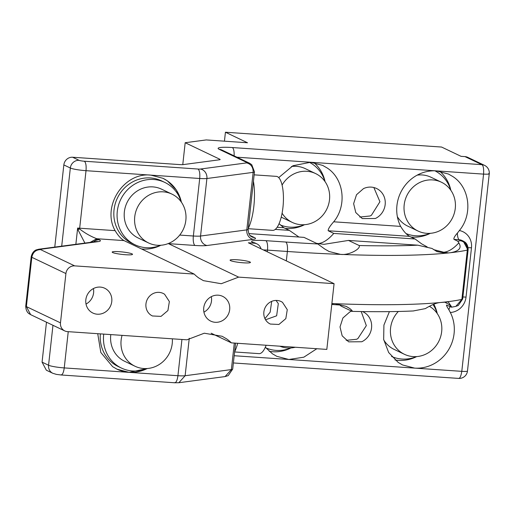 <?xml version="1.0" encoding="UTF-8"?>
<svg xmlns="http://www.w3.org/2000/svg" width="515" height="515" viewBox="0 0 515 515"><rect width="100%" height="100%" fill="white"/><g stroke="black" fill="none" stroke-linecap="round" stroke-linejoin="round"><path stroke-width="0.77" d="M46.479 322.203L42.069 362.142L46.344 370.201L52.833 373.298A8.33 7.815 115.5 0 0 52.839 373.298L56.412 374.386L61.079 374.978L174.765 382.774L178.834 382.729L185.13 375.731A12.489 1.5 6.3 0 1 177.933 375.705C177.231 380.624 176.059 382.948 174.43 382.684M182.767 164.645L185.181 142.726L219.821 159.244A6.244 0.753 -173.7 0 1 220.13 159.528A6.244 0.753 -173.7 0 1 219.474 159.785L183.243 164.6A6.244 0.753 -173.7 0 1 179.645 164.588L72.609 157.242A8.33 7.815 -64.5 0 0 63.841 164.922L54.77 247.097M445.694 226.761A27.063 25.396 115.5 0 0 441.381 182.201A27.063 25.396 115.5 0 0 413.764 186.494A27.063 25.396 115.5 0 0 418.077 231.055A27.063 25.396 115.5 0 0 445.694 226.761M398.353 311.472A27.063 25.396 115.5 0 0 404.468 354.32A27.063 25.396 115.5 0 0 432.085 350.026A27.063 25.396 115.5 0 0 429.42 306.328M441.381 182.201L430.991 177.244A27.063 25.396 115.5 0 0 417.182 175.145M397.368 216.686A27.063 25.396 115.5 0 0 407.687 226.098L418.077 231.055M279.806 346.183A27.063 25.396 115.5 0 0 295.282 347.245M383.759 339.952A27.063 25.396 115.5 0 0 394.078 349.363L404.468 354.32M282.091 213.184A27.063 25.396 115.5 0 0 292.308 222.429A27.063 25.396 115.5 0 0 312.714 222.686A27.063 25.396 115.5 0 0 329.626 198.32A27.063 25.396 115.5 0 0 315.611 173.574A27.063 25.396 115.5 0 0 295.204 173.317A27.063 25.396 115.5 0 0 282.091 185.065M450.773 190.183A34.563 32.432 115.5 0 0 434.905 170.819M406.052 233.565A34.563 32.432 115.5 0 0 430.192 233.327M266.126 345.243A27.063 8.768 93.9 0 1 259.045 353.638L234.589 351.957M346.189 340.351L356.586 339.276L357.88 338.593L366.332 325.628L361.202 311.549M437.164 313.448A34.563 32.432 115.5 0 0 433.018 304.545M391.548 356.451A34.563 32.432 115.5 0 0 416.584 356.592M315.611 173.574L305.228 168.617A27.063 25.396 115.5 0 0 291.413 166.519M281.222 217.124A27.063 25.396 115.5 0 0 281.917 217.472L292.308 222.429M488.832 173.42C490.312 174.083 488.561 174.315 483.572 174.122C483.881 168.65 483.321 165.495 481.879 164.665A8.33 7.815 -64.5 0 1 484.557 165.367A8.33 8.33 0 0 1 489.25 173.8L467.478 371.019A8.33 1.004 -173.7 0 1 461.794 371.341L414.633 368.109A37.473 35.168 115.5 0 0 448.024 350.644A37.473 35.168 115.5 0 0 450.335 312.483L448.938 309.843A8.33 2.697 93.9 0 1 450.059 306.721M254.146 174.849L276.362 176.368A27.063 8.768 93.9 0 1 282.947 207.397A27.063 8.768 93.9 0 1 272.654 230.372L248.198 228.699M122.061 335.362A27.063 25.396 115.5 0 0 135.027 366.249A27.063 25.396 115.5 0 0 162.65 361.955A27.063 25.396 115.5 0 0 172.345 338.812M176.259 238.69A27.063 25.396 115.5 0 0 171.946 194.123A27.063 25.396 115.5 0 0 144.322 198.417A27.063 25.396 115.5 0 0 148.635 242.983A27.063 25.396 115.5 0 0 176.259 238.69M458.292 378.319C459.76 378.879 460.931 376.555 461.794 371.341L483.572 174.122L436.405 170.883L448.462 174.044L452.865 176.574C469.744 187.344 473.002 214.234 459.386 230.533A16.654 15.63 -64.5 0 1 471.476 247.812A8.33 1.004 6.3 0 0 468.103 247.702M265.779 347.825A34.563 32.432 115.5 0 0 290.814 347.966M351.674 311.157A16.654 15.63 115.5 0 0 349.891 311.878L342.9 318L340.022 326.928L342.172 335.819L348.661 341.851L361.775 341.754A16.654 15.63 115.5 0 0 371.643 326.703A16.654 15.63 115.5 0 0 363.004 311.781A16.654 15.63 115.5 0 0 362.534 311.569M460.481 240.698A283.147 34.042 -173.7 0 1 457.822 241.226L453.979 239.391C453.483 238.361 454.629 236.256 457.417 233.063A8.33 2.697 -86.1 0 0 459.258 239.752L460.545 240.363A4.165 0.502 6.3 0 1 460.481 240.698C465.129 241.908 467.408 245.05 467.311 250.11L461.871 299.421L455.852 306.367L451.526 307.204L446.46 305.047M446.724 305.131C446.125 305.015 446.859 306.586 448.938 309.843M457.417 233.063L459.386 230.533M325.01 181.557A34.563 32.432 115.5 0 0 309.142 162.193M280.282 224.939A34.563 32.432 115.5 0 0 304.423 224.701M439.81 171.295A37.473 35.168 -64.5 0 1 450.85 190.293M430.321 233.321A37.473 35.168 -64.5 0 1 410.912 237.009M359.76 217.066L370.111 215.978L371.412 215.289L379.928 201.732L373.851 187.524M110.809 334.596A27.063 25.396 115.5 0 0 124.643 361.292L135.027 366.249M171.946 194.123L161.556 189.172A27.063 25.396 115.5 0 0 133.939 193.466A27.063 25.396 115.5 0 0 138.252 238.027L148.635 242.983M484.557 165.367L467.678 157.313A8.33 7.815 115.5 0 0 465 156.612L481.879 164.665L232.31 147.548A8.33 2.697 -86.1 0 1 234.1 155.852M185.181 142.726L206.238 139.926L247.503 142.758L225.428 132.226L441.593 147.052L461.067 156.341L465 156.612M225.428 132.226L224.443 141.174M237.705 343.299A34.563 11.195 93.9 0 1 234.602 351.848M316.834 348.726L303.824 357.191L288.87 359.483L414.633 368.109L402.582 364.955L398.172 362.418L388.664 352.524L383.662 339.424L383.92 325.074L389.398 311.633M433.823 304.204A37.473 35.168 -64.5 0 1 437.241 313.558M416.712 356.586A37.473 35.168 -64.5 0 1 395.005 359.959M444.58 302.08L449.157 304.565L451.732 307.095L448.301 301.925L440.331 302.511A291.477 35.039 -173.7 0 1 335.111 303.689L346.125 306.348L349.794 308.53C352.073 310.41 352.781 311.324 351.906 311.266L341.207 306.168L338.567 304.03M436.295 251.269L440.769 252.337L443.743 252.241C448.468 251.796 453.496 248.681 458.82 242.9C463.494 250.187 454.037 252.015 450.561 252.711L445.778 253.206L436.932 251.584L431.988 248.449L417.807 245.179A283.147 34.042 -173.7 0 1 359.167 245.526C361.067 248.822 348.88 255.511 340.557 254.384L329.13 251.526L324.624 248.945L317.8 243.956L303.998 237.376L248.809 233.591M433.546 249.595L443.743 252.241L448.095 252.82M457.822 241.226L458.82 242.9M278.712 177.598L292.971 165.727L310.642 162.257L436.405 170.883A37.473 35.168 -64.5 0 0 403.052 188.29A37.473 35.168 -64.5 0 0 400.644 226.394C403.612 231.319 406.567 234.634 409.515 236.34L415.077 238.992L421.682 243.878L427.218 246.949M375.384 218.495A16.654 15.63 115.5 0 0 385.252 203.438A16.654 15.63 115.5 0 0 376.613 188.522A16.654 15.63 115.5 0 0 363.5 188.612L356.509 194.734L353.631 203.663L355.781 212.553L362.27 218.585L375.384 218.495M253.438 181.254A34.563 11.195 93.9 0 1 253.844 206.354A34.563 11.195 93.9 0 1 248.211 228.583M75.86 244.29L77.649 228.048L79.6 228.975A8.33 2.697 93.9 0 1 79.671 228.209A12.489 1.5 -173.7 0 1 77.649 228.048L77.9 229.606L84.911 243.086M250.02 235.452L254.455 237.57A20.819 2.504 -173.7 0 1 253.29 239.359L207.043 245.507A20.819 2.504 -173.7 0 1 195.043 245.462L168.444 243.64L238.638 277.122L221.263 283.72L203.444 280.662L199.041 278.126A37.473 35.168 -64.5 0 1 194.174 274.07L123.973 240.589L96.749 238.722C90.788 236.436 85.072 233.186 79.6 228.975L77.9 229.606M103.734 334.106A34.563 32.432 115.5 0 0 121.411 368.058A34.563 32.432 115.5 0 0 147.148 368.521M181.338 202.112A34.563 32.432 115.5 0 0 164.781 182.407A34.563 32.432 115.5 0 0 129.516 187.891A34.563 32.432 115.5 0 0 135.02 244.792A34.563 32.432 115.5 0 0 160.757 245.256M234.177 355.73L288.87 359.483L276.812 356.329L272.409 353.792L265.309 347.252M290.949 347.96A37.473 35.168 -64.5 0 1 269.236 351.333M413.281 310.957L425.345 308.62C431.519 304.835 436.514 302.801 440.331 302.511A291.477 35.039 -173.7 0 0 445.121 302.015A291.477 35.039 -173.7 0 0 461.871 299.421A12.489 1.5 6.3 0 0 462.676 298.99L458.279 305.485L455.788 306.38M359.167 245.526L348.462 240.428L417.807 245.179M317.246 243.692L317.98 243.614C322.957 243.157 328.222 239.758 333.772 233.417L328.209 230.765C327.952 229.246 329.78 226.252 333.701 221.798C347.226 205.485 343.936 178.699 327.102 167.948L322.693 165.412L310.642 162.257L236.945 157.204M415.077 238.992L333.772 233.417M316.519 243.344L323.993 244.329L348.462 240.428M314.041 162.669A37.473 35.168 -64.5 0 1 325.081 181.666M304.558 224.695A37.473 35.168 -64.5 0 1 285.149 228.383M298.945 237.029L289.308 230.366L283.746 227.714L279.053 223.677M91.586 242.198A8.33 7.815 -64.5 0 1 98.268 239.308A20.819 2.504 -173.7 0 0 96.749 238.722L90.125 242.398M100.348 333.875A34.563 32.432 115.5 0 0 118.167 366.506L121.411 368.058M164.781 182.407L161.536 180.855A34.563 32.432 115.5 0 0 126.272 186.34A34.563 32.432 115.5 0 0 131.776 243.247L135.02 244.792M351.906 311.266L352.221 311.369C375.519 311.916 395.977 311.775 413.59 310.944M271.688 301.359L270.169 312.161L264.942 318.63M275.255 229.4L289.308 230.366M86.018 304.062A13.744 12.894 115.5 0 0 88.728 302.202A13.744 12.894 115.5 0 0 93.408 288.567M123.973 240.589C121.025 238.883 118.07 235.567 115.109 230.636C101.455 206.689 123.851 171.901 150.869 175.132L162.92 178.287L167.33 180.823L176.471 190.151L181.583 202.466M129.78 254.861A10.236 1.23 6.3 0 0 132.522 254.326A10.236 1.23 6.3 0 0 126.149 252.466A10.236 1.23 6.3 0 0 114.916 251.552A10.236 1.23 6.3 0 0 112.173 252.08A10.236 1.23 6.3 0 0 118.553 253.94A10.236 1.23 6.3 0 0 129.78 254.861M147.58 368.489L129.098 372.358L117.04 369.204L112.637 366.667L100.824 352.485L97.728 333.694M147.277 368.515A37.473 35.168 -64.5 0 1 116.982 369.171M162.856 178.261A37.473 35.168 -64.5 0 1 167.195 180.765A37.473 35.168 -64.5 0 1 181.409 202.221M160.886 245.249A37.473 35.168 -64.5 0 1 141.477 248.938M331.86 303.734L335.111 303.689A291.477 35.039 -173.7 0 1 331.879 303.56M265.56 319.776L276.639 315.804L278.312 303.599L276.034 300.432M238.638 277.122L334.074 283.668L248.372 242.79L254.268 243.196A8.33 7.815 -64.5 0 1 256.946 243.891A8.33 7.815 -64.5 0 1 260.983 248.803M247.689 262.946A10.236 1.23 6.3 0 0 250.432 262.418A10.236 1.23 6.3 0 0 244.052 260.558A10.236 1.23 6.3 0 0 232.819 259.637A10.236 1.23 6.3 0 0 230.083 260.172A10.236 1.23 6.3 0 0 236.456 262.026A10.236 1.23 6.3 0 0 247.689 262.946M106.908 310.873A13.744 12.894 115.5 0 0 104.719 288.245A13.744 12.894 115.5 0 0 90.692 290.428A13.744 12.894 115.5 0 0 92.887 313.049A13.744 12.894 115.5 0 0 106.908 310.873M96.357 241.567L96.196 241.587A8.33 7.435 82.4 0 1 98.198 241.625L40.82 249.254A4.165 0.502 6.3 0 0 40.588 249.614L74.681 265.875L194.174 274.07M74.681 265.875A8.33 7.815 115.5 0 0 65.914 273.555L60.474 322.86A8.33 7.815 115.5 0 0 64.748 330.913A8.33 7.815 115.5 0 0 67.426 331.615L186.913 339.816L204.288 333.211L222.107 336.276L226.51 338.812A37.473 35.168 -64.5 0 1 231.377 342.861L211.15 333.211M164.6 294.265L169.364 301.565L167.916 310.545L161.021 316.384L152.376 315.965L150.908 315.122A12.489 11.723 -64.5 0 1 147.586 298.848A12.489 11.723 -64.5 0 1 163.133 293.421A12.489 11.723 -64.5 0 1 164.6 294.265M282.503 302.35L287.273 309.657L285.825 318.63L278.924 324.469L270.278 324.057L268.811 323.214A12.489 11.723 -64.5 0 1 265.495 306.934A12.489 11.723 -64.5 0 1 281.036 301.507A12.489 11.723 -64.5 0 1 282.503 302.35M231.377 342.861L326.819 349.408L334.074 283.668M229.677 309.624A13.744 12.894 -64.5 0 1 210.79 321.141A13.744 12.894 -64.5 0 1 203.734 307.848A13.744 12.894 -64.5 0 1 222.622 296.337A13.744 12.894 -64.5 0 1 229.677 309.624M203.921 312.148A13.744 12.894 115.5 0 0 211.498 300.953A13.744 12.894 115.5 0 0 211.311 296.653M450.335 312.483A16.654 15.63 -64.5 0 0 466.03 297.116A8.33 1.004 6.3 0 0 462.895 297.001M466.03 297.116L471.476 247.812M460.545 240.363L463.223 241.065L467.498 249.125M453.979 239.391L459.258 239.752A8.33 7.815 -64.5 0 1 461.936 240.453L463.165 241.039M42.069 362.142L48.558 365.238A8.33 7.815 115.5 0 0 52.833 373.298M63.841 164.922L70.336 168.019L61.703 246.176M72.609 157.242L79.104 160.339A8.33 7.815 115.5 0 0 70.336 168.019A12.489 1.5 6.3 0 0 75.048 169.3A12.489 1.5 6.3 0 0 86.018 170.684L79.671 228.209L115.109 230.636M219.821 159.244L219.763 159.734M339.836 305.022L331.782 304.468M263.39 249.955A12.489 1.5 -173.7 0 1 267.485 250.123L287.37 251.481A291.477 35.039 -173.7 0 0 340.557 254.384A291.477 35.039 -173.7 0 0 445.778 253.206A291.477 35.039 -173.7 0 0 450.561 252.711A291.477 35.039 -173.7 0 0 467.311 250.11A12.489 1.5 6.3 0 0 468.122 249.685C468.109 243.627 464.485 241.799 464.742 241.979L463.223 241.065M246.666 162.888C251.101 164.137 253.264 167.298 253.155 172.364L206.901 178.512A8.33 7.435 -97.6 0 0 200.419 169.036L246.666 162.888A4.165 0.502 -173.7 0 0 246.897 162.528A8.33 7.815 -64.5 0 1 249.575 163.229L221.83 149.994A8.33 7.815 115.5 0 0 219.152 149.298A20.819 2.504 -173.7 0 1 232.31 147.548M52.968 325.3L48.558 365.238A12.489 1.5 6.3 0 0 53.277 366.519A12.489 1.5 6.3 0 0 64.246 367.91C63.545 372.828 62.373 375.152 60.744 374.888M79.104 160.339A4.165 0.502 6.3 0 0 80.675 160.77A4.165 0.502 6.3 0 0 84.331 161.227C85.857 162.47 86.417 165.624 86.018 170.684L199.704 178.486A12.489 1.5 6.3 0 0 206.901 178.512L200.554 236.037L246.801 229.89L253.155 172.364A12.489 1.5 6.3 0 0 254.474 171.849L248.127 229.375A12.489 1.5 -173.7 0 1 246.801 229.89A8.33 7.435 82.4 0 0 253.29 239.359M84.331 161.227L198.018 169.029C199.543 170.265 200.103 173.42 199.704 178.486L193.357 236.005L179.716 235.072M200.419 169.036A4.165 0.502 -173.7 0 1 198.018 169.029M246.897 162.528L219.152 149.298M178.834 382.729L225.081 376.581L231.377 369.583L185.13 375.731L189.263 338.271M234.306 343.061L231.377 369.583A12.489 1.5 6.3 0 0 232.703 369.068L228.203 375.622L225.081 376.581M409.515 236.34L328.209 230.765M400.644 226.394L333.701 221.798M283.746 227.714L277.141 227.263M249.575 163.229L251.719 164.652L254.474 171.849M68.244 331.673L64.246 367.91L129.098 372.358L177.933 375.705L181.937 339.469M254.268 243.196L252.633 242.411A20.819 2.504 -173.7 0 1 265.792 240.666A8.33 2.697 -86.1 0 1 267.485 250.123L267.298 251.816M265.792 240.666L285.677 242.031A8.33 2.697 93.9 0 1 287.37 251.481L286.327 260.893M207.043 245.507A8.33 7.435 82.4 0 1 200.554 236.037A12.489 1.5 -173.7 0 1 193.357 236.005A8.33 2.697 93.9 0 0 195.043 245.462M98.268 239.308L99.363 239.829A8.33 7.815 115.5 0 0 93.427 241.96M99.363 239.829A20.819 2.504 -173.7 0 1 98.198 241.625M40.82 249.254A8.33 7.435 -97.6 0 0 38.818 249.215L96.196 241.587M38.812 249.215L36.365 249.865C36.713 249.73 32.593 250.651 31.196 256.728A12.489 1.5 6.3 0 0 31.821 257.294L26.374 306.599A12.489 1.5 -173.7 0 1 25.75 306.032C25.75 312.032 29.316 313.867 29.072 313.699L30.707 314.678M40.588 249.614C35.76 249.775 32.838 252.331 31.821 257.294L65.914 273.555M60.474 322.86L26.374 306.599L30.649 314.652L64.748 330.913M252.633 242.411A8.33 7.815 -64.5 0 1 255.311 243.112L256.946 243.891M317.8 243.956A283.147 34.042 -173.7 0 1 285.677 242.031M248.127 229.375C248.816 237.544 251.867 236.063 251.777 236.868A8.33 7.815 115.5 0 0 254.455 237.57M233.379 362.959L458.627 378.409A8.33 8.33 0 0 0 467.478 371.019M468.122 249.685L462.676 298.99M235.567 343.151L232.703 369.068M31.196 256.728L25.75 306.032"/></g></svg>
